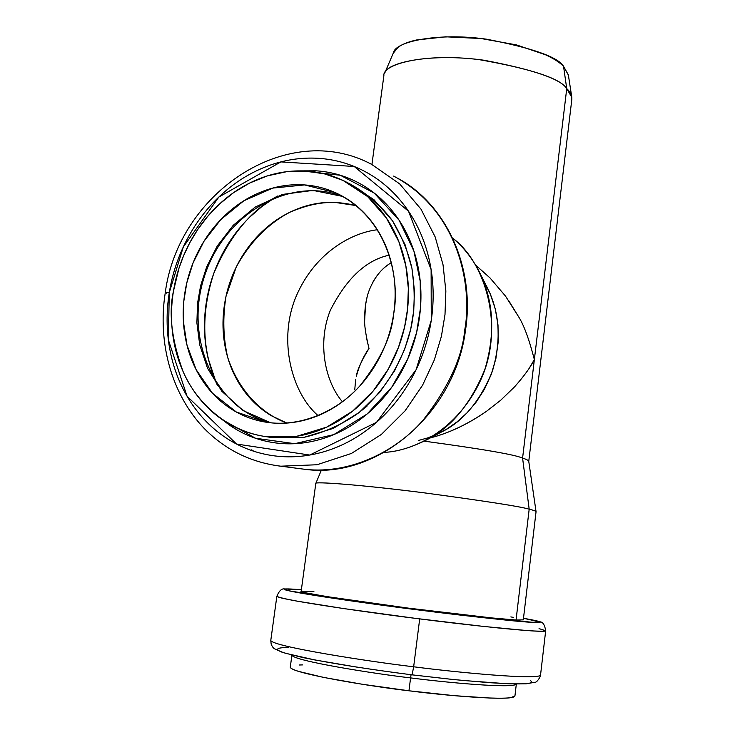 <?xml version="1.0" encoding="UTF-8"?>
<svg xmlns="http://www.w3.org/2000/svg" width="735" height="735" viewBox="0 0 735 735"><rect width="100%" height="100%" fill="white"/><g stroke="black" fill="none" stroke-linecap="round" stroke-linejoin="round"><path stroke-width="1.1" d="M359.167 667.509L314.773 659.938L286.402 653.488C280.108 651.633 277.196 650.181 277.655 649.143C278.133 648.114 281.67 647.535 288.249 647.416M530.56 680.702C532.811 682.071 531.736 683.008 527.317 683.522C522.851 684.037 515.134 684.037 504.155 683.532L463.546 680.509M413.658 666.783C455.507 672.286 539.756 680.371 540.547 674.987C539.756 680.371 455.507 672.286 413.658 666.783L419.694 618.898C376.706 613.679 278.638 599.705 276.847 596.324L276.847 596.324C278.684 597.362 285.382 598.961 296.94 601.12L343.723 608.58L415.9 618.42L483.667 626.441L527.234 630.593C538.038 631.31 544.185 631.365 545.682 630.768C545.177 633.616 461.387 624.318 419.694 618.898L413.658 666.783C370.477 661.785 272.207 646.534 270.783 640.433C272.207 646.534 370.477 661.785 413.658 666.783L412.105 674.849L413.658 666.783M539.049 628.609L545.682 630.768C544.773 624.833 542.843 621.856 539.903 621.828M514.941 695.88L510.77 697.699C506.681 698.278 499.754 698.397 489.997 698.057L454.138 695.659L408.954 690.79L362.603 684.303L323.556 677.413L298.346 671.331C292.695 669.539 290.013 668.097 290.297 667.012L290.307 666.967M299.375 665L302.645 664.899M516.347 683.982C514.619 688.897 444.84 682.411 410.589 677.89L408.954 690.79L410.589 677.89C375.052 673.839 293.191 660.894 291.914 655.142L290.279 667.178C291.473 673.563 373.38 686.784 408.954 690.79C443.435 695.356 513.976 701.613 514.932 695.962L516.337 683.982C514.619 688.897 444.84 682.411 410.589 677.89C375.052 673.839 293.191 660.894 291.914 655.142L291.924 655.06M540.262 622.113C539.802 621.433 534.207 620.147 523.485 618.273L538.13 621.231C555.292 626.018 463.721 615.884 420.319 610.188C379.517 605.19 286.053 592.079 284.224 589.314C284.463 588.68 290.178 588.827 301.378 589.755L286.007 588.928C268.891 589.507 375.76 604.813 420.319 610.188C459.917 615.314 539.784 624.401 540.262 622.113L540.262 622.168M410.589 677.89L411.085 674.721L410.589 677.89M475.637 265.114L489.969 277.894L505.469 296.058L518.34 316.335L508.455 300.238M529.577 367.638L534.363 359.562L566.74 88.613L522.585 458.116C515.253 454.708 482.436 449.048 424.123 441.138C482.436 449.048 515.253 454.708 522.585 458.116L534.363 359.562C530.679 366.995 524.11 376.063 514.656 386.748L500.755 400.189L486.579 411.251C467.791 424.27 449.085 433.126 430.462 437.821M321.397 470.051L315.793 483.474L301.148 591.409C297.427 592.107 343.897 599.843 409.524 608.277C472.201 616.031 507.71 619.945 516.053 620.018L529.182 509.199L516.053 620.018L523.302 619.871L536.054 511.725C535.879 511.064 533.592 510.219 529.182 509.199L522.585 458.116L529.182 509.199C521.207 506.663 486.203 501.215 424.168 492.836C359.13 484.549 312.476 481.287 315.765 483.511C312.917 481.296 360.15 484.659 424.83 492.928C486.469 501.261 521.253 506.681 529.182 509.199C533.491 510.2 535.778 511.027 536.063 511.689L528.759 461.36L571.793 99.675C572.041 95.605 570.36 91.921 566.74 88.613C560.603 78.507 531.313 68.833 478.871 59.59C423.718 52.856 382.402 64.294 383.881 75.604L371.928 164.511M528.759 461.36C528.456 460.358 526.398 459.283 522.585 458.116C526.582 459.329 528.63 460.45 528.741 461.479M568.366 75.044L563.543 66.334C559.638 62.356 553.62 58.497 545.471 54.758L516.402 44.89L481.076 38.523L445.695 36.814L416.433 39.993C408.191 41.849 402.054 44.302 398.002 47.362L393.179 53.343M534.363 359.562C529.035 338.936 523.688 324.53 518.34 316.335M489.969 277.894L475.6 265.041M483.262 280.476L490.227 293.825L495.271 308.865L498.008 325.1L498.22 341.913L495.886 358.625L491.191 374.556L484.484 389.155L476.234 402.027L466.927 412.951L457.041 421.881L446.981 428.909L437.049 434.201L427.485 437.977L418.435 440.467M430.315 437.895C448.57 433.319 467.322 424.444 486.579 411.251M425.602 440.375L441.542 431.987C463.179 421.44 480.13 401.181 492.395 371.203C501.849 339.138 499.644 310.317 485.798 284.757L481.186 275.653M452.641 238.158C461.911 245.6 470.124 255.541 477.3 267.981C493.479 297.831 496.033 331.577 484.944 369.218C470.556 404.397 450.73 428.137 425.464 440.449C410.332 447.881 396.615 451.85 384.313 452.365C412.262 451.143 457.675 431.261 481.315 378.69C505.055 325.32 484.53 261.366 452.641 238.158M275.202 197.458L262.009 206.425L249.725 217.137C237.616 229.008 227.758 242.752 220.142 258.371C212.544 273.999 207.693 290.417 205.589 307.625C203.494 324.842 204.321 341.683 208.06 358.138L216.237 382.852M286.889 423.066L271.215 415.661C259.868 408.844 250.304 399.858 242.522 388.677C234.759 377.505 229.274 365.001 226.077 351.174C222.889 337.347 222.172 323.179 223.918 308.691C225.673 294.193 229.752 280.375 236.165 267.237C242.587 254.089 250.901 242.541 261.109 232.591C271.334 222.65 282.754 215.033 295.378 209.751C308.02 204.477 320.974 201.996 334.232 202.29L356.153 205.579M571.729 96.781L568.339 74.841L563.543 66.334L566.74 88.613L563.543 66.334C558.021 57.045 532.333 47.995 486.478 39.185C438.06 32.34 395.632 41.528 393.565 52.451L384.598 73.381C386.564 62.172 431.904 52.902 484.007 60.233C533.307 69.586 560.888 79.04 566.74 88.613L571.821 97.36M355.703 379.187L354.748 389.77M372.562 282.709C377.671 273.567 383.918 266.897 391.286 262.698C381.529 268.404 374.133 277.683 369.089 290.573C366.278 297.905 364.79 307.037 364.615 317.979C364.211 324.521 365.672 334.682 368.998 348.463C361.418 360.922 357.182 370.229 356.291 376.384C359.424 365.139 363.66 355.832 368.998 348.463L366.848 339.46M364.652 320.589L365.525 304.997L367.123 296.949M342.418 401.779C324.741 381.272 317.272 342.446 330.346 310.262C346.543 278.427 366.14 260.061 389.137 255.192C366.14 260.061 346.543 278.427 330.346 310.262C317.272 342.446 324.741 381.272 342.418 401.779M377.331 229.761C352.873 232.545 315.738 251.535 296.572 295.378C277.27 339.625 291.905 393.363 318.108 415.642C291.905 393.363 277.27 339.625 296.572 295.378C315.738 251.535 352.873 232.545 377.331 229.761M286.944 423.066C265.013 415.192 239.821 394.272 227.675 357.329C223.183 337.861 222.622 317.575 225.985 296.471L236.201 267.154C250.653 240.373 270.636 222.016 290.141 212.112C316.583 200.986 334.6 200.471 356.19 205.616M531.975 622.26L460.386 615.066L407.42 608.525L355.373 601.487L289.673 590.931C284.904 589.874 283.489 589.24 285.437 589.038L301.368 589.773C291.455 588.91 285.869 588.772 284.62 589.36C285.051 590.196 297.115 592.713 326.303 597.215L410.038 608.856C482.224 617.767 522.879 622.233 531.975 622.26L531.975 622.26C537.956 622.582 540.547 622.462 539.738 621.911L523.485 618.291C534.777 620.322 540.243 621.58 539.867 622.058L531.975 622.26M301.166 591.317L305.861 592.851L327.185 596.645L408.072 608.093L491.844 617.933L516.053 620.018L523.302 619.862M513.526 617.409L510.853 616.913M313.909 591.629L301.736 591.151M277.894 195.923C251.058 209.98 229.632 235.935 213.637 273.797C200.627 314.258 201.932 351.55 217.551 385.664M169.28 292.631C166.239 311.548 166.376 330.19 169.684 348.565C173.019 366.94 179.368 383.762 188.748 399.041C198.147 414.31 209.999 426.87 224.313 436.719C238.654 446.549 254.475 452.815 271.794 455.498C289.131 458.153 306.651 456.848 324.365 451.602C342.087 446.31 358.551 437.334 373.748 424.683C388.944 411.986 401.558 396.569 411.6 378.452C421.605 360.297 428.156 340.939 431.261 320.377C434.312 299.816 433.678 279.796 429.35 260.319C424.986 240.878 417.379 223.559 406.538 208.373C395.669 193.231 382.549 181.352 367.16 172.725C351.789 164.144 335.417 159.339 318.062 158.291C300.716 157.29 283.692 159.954 266.989 166.312C250.304 172.679 235.09 182.142 221.354 194.711C207.628 207.279 196.282 222.016 187.315 238.912C178.348 255.817 172.339 273.723 169.28 292.631L183.291 246.997L218.846 197.053L280.908 161.902L354.196 166.477L408.495 211.193L431.114 269.57L431.261 320.377L416.074 369.779L376.522 422.313L309.729 455.048L236.541 444.032L187.048 396.202L168.352 339.846L169.28 292.631L165.283 292.594L169.28 292.631M301.175 170.878L316.105 170.814C331.99 171.825 346.938 176.29 360.968 184.182C374.988 192.129 386.941 203.025 396.817 216.88C406.675 230.772 413.584 246.592 417.526 264.343C421.44 282.111 422 300.367 419.207 319.1C416.377 337.834 410.406 355.483 401.301 372.039C392.159 388.567 380.666 402.633 366.838 414.246C352.993 425.822 337.981 434.045 321.82 438.942C305.659 443.784 289.645 445.033 273.787 442.672C257.948 440.283 243.45 434.606 230.294 425.657L222.108 419.529M371.524 164.3L399.665 183.888L420.971 209.126L435.175 236.946L443.04 264.802L445.86 290.987L444.997 314.58L441.404 336.327L434.312 359.966L422.57 385.232L405.123 410.791L381.327 434.477L351.413 453.458L316.96 464.759L280.788 466.192L275.57 465.521L280.788 466.192L316.96 464.759L351.413 453.458L381.327 434.477L405.123 410.791L422.57 385.232L434.312 359.966L441.404 336.327L444.997 314.58L445.86 290.987L443.04 264.802L435.175 236.946L420.971 209.126L399.665 183.888L371.524 164.3C287.091 119.336 178.247 193.011 165.283 292.594L165.274 292.622M251.655 449.848L253.768 451.226M165.283 292.594C157.308 342.776 171.668 394.833 204.596 428.863C225.654 450.04 251.048 462.48 280.788 466.192L305.475 469.38C350.834 474.296 396.45 450.968 423.029 420.245C448.387 387.639 462.269 357.633 464.695 330.236C472.357 290.059 461.424 212.121 393.629 176.078C461.424 212.121 472.357 290.059 464.695 330.236C462.269 357.633 448.387 387.639 423.029 420.245C396.45 450.968 350.834 474.296 305.475 469.38L300.165 468.691M173.451 291.198C170.722 308.158 170.851 324.87 173.827 341.325C176.832 357.78 182.528 372.82 190.935 386.445C199.36 400.07 209.971 411.251 222.76 419.979C235.577 428.689 249.698 434.201 265.114 436.498C280.559 438.777 296.15 437.536 311.879 432.777C327.617 427.981 342.225 419.924 355.694 408.623C369.163 397.277 380.344 383.541 389.247 367.408C398.122 351.256 403.947 334.039 406.721 315.765C409.45 297.482 408.926 279.686 405.141 262.349C401.319 245.04 394.621 229.605 385.048 216.053C375.456 202.529 363.843 191.899 350.2 184.145C336.556 176.428 322.003 172.082 306.541 171.09C291.097 170.125 275.91 172.459 260.98 178.1C246.06 183.75 232.453 192.193 220.142 203.43C207.849 214.675 197.669 227.868 189.621 243.028C181.582 258.178 176.189 274.238 173.451 291.198L178.927 268.358L183.529 255.899L189.676 242.927L197.596 229.697L207.5 216.568L219.508 204.018L233.638 192.607L249.771 182.987L267.568 175.83L286.512 171.714L305.916 171.053L325.017 173.993L343.034 180.433L367.665 196.622L386.399 218.001L398.903 241.815L405.839 265.758L408.348 288.267L407.631 308.535L404.562 327.139L398.462 347.389L388.328 369.053L373.224 390.946L352.598 411.15L326.707 427.127L296.986 436.232L266.033 436.636C226.279 431.105 195.942 401.705 183.061 371.506C171.687 340.121 168.48 313.349 173.451 291.198M393.583 314.378C391.103 330.667 385.921 346.01 378.02 360.416C370.1 374.795 360.15 387.06 348.16 397.212C336.161 407.328 323.143 414.549 309.095 418.886C295.066 423.185 281.137 424.352 267.319 422.386C253.52 420.383 240.869 415.505 229.366 407.76C217.882 399.996 208.345 390.019 200.747 377.827C193.176 365.644 188.031 352.166 185.321 337.402C182.62 322.637 182.491 307.643 184.926 292.401C187.379 277.168 192.221 262.753 199.451 249.147C206.691 235.549 215.842 223.716 226.894 213.655C237.956 203.595 250.176 196.052 263.562 191.036C276.957 186.028 290.564 183.98 304.391 184.908C318.218 185.854 331.219 189.805 343.383 196.75C355.547 203.733 365.892 213.279 374.418 225.379C382.926 237.515 388.87 251.306 392.242 266.75C395.586 282.222 396.036 298.098 393.583 314.378C391.645 336.106 380.454 359.902 360.003 385.756C338.578 410.075 301.736 427.788 266.3 422.23L236.358 412.023L212.461 393.225L196.153 369.687L186.984 345.064L183.438 321.838L183.805 301.249L186.791 282.911L193.075 262.91L203.962 241.31L220.702 219.682L243.882 200.756L272.749 188.087L304.593 184.926L335.307 192.634C390.864 219.012 399.95 282.663 393.583 314.378M273.089 437.766L303.858 437.38C324.254 432.639 342.675 424.352 359.112 412.519C389.504 386.821 404.673 354.849 410.7 329.216C414.871 311.548 415.284 291.253 411.94 268.321C408.366 252.463 401.926 236.661 392.591 220.923C381.272 205.818 366.894 193.378 349.474 183.621L373.959 199.7L392.591 220.923L405.031 244.562L411.94 268.321L414.439 290.656L413.741 310.758L410.7 329.216L404.654 349.29L394.594 370.78L379.6 392.49L359.112 412.519L333.387 428.358L303.858 437.38L273.089 437.766L266.033 436.636M361.877 410.277L366.958 406.216M342.859 196.456L312.981 190.393L282.534 194.426L255.174 207.086L233.197 225.351L217.248 246.05L206.737 266.722L200.563 285.943L197.522 303.472L196.888 322.885L199.718 344.816L207.555 368.299L221.841 391.286L243.23 410.644L270.792 422.809L243.23 410.644L221.841 391.286L207.555 368.299L199.718 344.816L196.888 322.885L197.522 303.472L200.563 285.943L206.737 266.722L217.248 246.05L233.197 225.351L255.174 207.086L282.534 194.426L312.981 190.393L342.859 196.456C289.259 175.389 223.523 214.73 204.266 276.957C184.053 338.872 214.969 408.963 270.82 422.809M464.695 330.236L465.43 330.713L464.695 330.236M166.918 292.447L166.781 293.283M301.387 170.878L340.305 175.261L374.234 193.075L399.068 220.16L413.888 251.012L420.209 281.211L420.457 308.268L416.616 332.44L407.723 358.983L391.727 387.244L367.05 414.071L333.736 434.633L294.698 443.683L255.532 438.253L222.218 419.602M540.547 674.987L545.682 630.768M540.537 675.134C540.822 676.319 536.826 682.815 534.961 682.245L526.067 683.826L511.046 683.862L489.087 682.668L453.376 679.535L412.096 674.849C369.53 669.41 333.148 663.659 302.949 657.586L282.506 652.432L274.55 648.784C273.374 648.178 272.244 646.662 271.169 644.218L270.783 640.433L276.847 596.324C279.181 590.655 281.863 588.211 284.895 589.011M335.307 192.634L338.909 194.343M305.475 469.38C377.294 479.146 454.744 413.612 465.43 330.704C475.334 267.935 446.531 204.67 397.975 178.394"/></g></svg>
